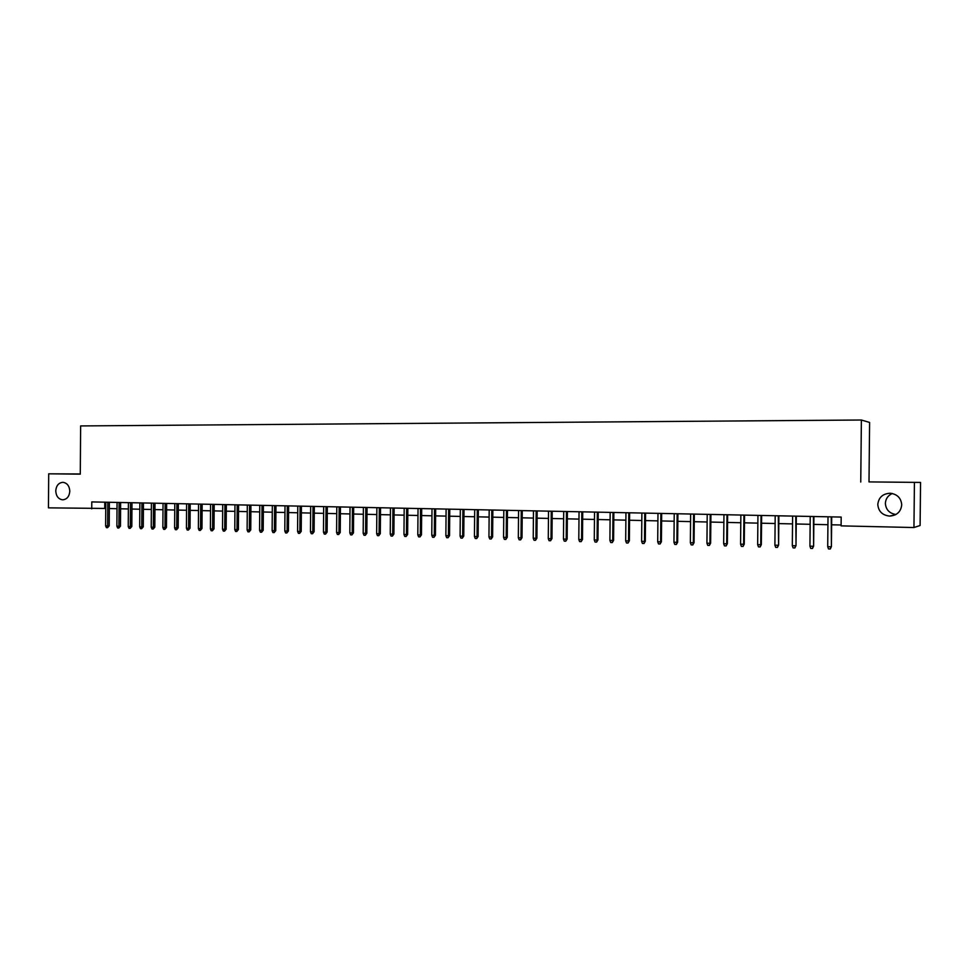 <?xml version="1.0" encoding="UTF-8"?>
<svg xmlns="http://www.w3.org/2000/svg" width="969" height="969" viewBox="0 0 969 969"><rect width="100%" height="100%" fill="white"/><g stroke="black" fill="none" stroke-linecap="round" stroke-linejoin="round"><path stroke-width="1.45" d="M69.804 491.186C69.332 496.503 66.958 499.386 62.682 499.822C58.443 499.205 56.141 496.249 55.754 490.956C56.226 485.602 58.624 482.732 62.924 482.32C67.127 482.962 69.417 485.917 69.804 491.186M895.913 514.503C889.397 513.376 885.884 509.682 885.375 503.408C885.642 498.805 887.943 495.498 892.304 493.5M901.727 504.849C900.904 511.814 896.846 515.556 889.554 516.089C882.347 515.229 878.423 511.353 877.793 504.461C878.641 497.376 882.807 493.633 890.281 493.233C897.306 494.214 901.122 498.078 901.727 504.849M868.999 481.908L920.55 482.429L868.999 481.908L869.605 422.448L861.38 420.013L80.633 425.924L80.282 474.144L48.704 473.817L48.45 507.853L105.754 508.459M920.55 482.429L920.102 525.501L913.949 527.536L914.421 482.574M913.949 527.536L841.092 525.876L841.189 517.071L91.789 501.918L91.74 508.834M80.282 473.974L48.704 473.817M860.751 482.029L861.38 420.013M109.327 508.531L117.019 508.713M120.592 508.786L128.368 508.967M131.941 509.04L139.815 509.222M143.4 509.306L151.358 509.476M154.943 509.561L162.998 509.742M166.595 509.827L174.735 510.009M178.332 510.082L186.569 510.275M190.166 510.348L198.5 510.542M202.109 510.627L210.539 510.808M214.149 510.893L222.676 511.087M226.286 511.16L234.922 511.366M238.531 511.438L247.265 511.632M250.886 511.717L259.716 511.923M263.338 511.995L272.277 512.201M275.911 512.286L284.947 512.48M288.58 512.565L297.725 512.771M301.359 512.855L310.625 513.061M314.259 513.146L323.622 513.352M327.268 513.437L336.752 513.655M340.385 513.727L349.979 513.945M353.637 514.03L363.339 514.248M366.985 514.333L376.808 514.551M380.466 514.636L390.41 514.854M394.068 514.939L404.134 515.169M407.792 515.254L417.966 515.472M421.636 515.556L431.944 515.787M435.602 515.871L446.043 516.114M449.713 516.186L460.263 516.429M463.933 516.513L474.628 516.756M478.298 516.84L489.115 517.083M492.797 517.155L503.747 517.41M507.429 517.494L518.512 517.737M522.194 517.821L533.41 518.076M537.092 518.161L548.466 518.415M552.148 518.5L563.643 518.754M567.337 518.839L578.977 519.105M582.672 519.178L594.457 519.445M598.152 519.529L610.095 519.796M613.777 519.881L625.877 520.159M629.571 520.232L641.805 520.51M645.499 520.595L657.903 520.874M661.597 520.959L674.158 521.237M677.84 521.322L690.558 521.613M694.252 521.697L707.14 521.988M710.834 522.061L723.879 522.364M727.574 522.436L740.788 522.739M744.483 522.824L757.855 523.127M761.549 523.212L775.115 523.514M778.81 523.599L792.533 523.902M796.227 523.987L810.145 524.302M813.839 524.386L827.926 524.701M831.62 524.786L841.104 524.992M104.785 502.184L104.737 508.434M831.232 516.877L831.402 546.637L830.3 548.987L830.93 546.782L827.708 546.686L828.01 516.804M831.402 546.637L831.705 516.877M830.3 548.987L828.507 548.938L827.708 546.686M813.415 516.513L813.621 546.128L812.494 548.466L813.112 546.262L809.927 546.177L810.229 516.441M813.621 546.128L813.912 516.525M812.494 548.466L810.726 548.406L809.927 546.177M795.767 516.15L796.009 545.62L794.871 547.945L795.476 545.753L792.315 545.668L792.618 516.089M796.009 545.62L796.312 516.162M794.871 547.945L793.114 547.897L792.315 545.668M778.313 515.799L778.591 545.123L777.429 547.424L778.022 545.256L774.897 545.159L775.188 515.738M778.591 545.123L778.882 515.811M777.429 547.424L775.697 547.376L774.897 545.159M761.028 515.447L760.738 544.76L761.343 544.626L760.168 546.916L760.738 544.76L757.649 544.663L757.94 515.387M761.343 544.626L761.634 515.46M760.168 546.916L758.448 546.867L757.649 544.663M743.926 515.108L743.635 544.263L744.265 544.13L743.078 546.419L743.635 544.263L740.57 544.178L740.861 515.048M744.265 544.13L744.555 515.12M743.078 546.419L741.37 546.371L740.57 544.178M726.98 514.769L726.702 543.779L727.368 543.645L726.156 545.922L726.702 543.779L723.661 543.682L723.952 514.696M727.368 543.645L727.646 514.781M726.156 545.922L724.473 545.874L723.661 543.682M710.216 514.43L709.926 543.294L710.628 543.161L709.393 545.426L709.926 543.294L706.934 543.209L707.213 514.369M710.628 543.161L710.907 514.442M709.393 545.426L707.733 545.377L706.934 543.209M693.61 514.091L693.332 542.81L694.058 542.688L692.811 544.929L693.332 542.81L690.364 542.725L690.631 514.03M694.058 542.688L694.325 514.103M692.811 544.929L691.163 544.881L690.364 542.725M677.161 513.752L676.895 542.337L677.646 542.216L676.386 544.457L676.895 542.337L673.952 542.252L674.23 513.691M677.646 542.216L677.912 513.776M676.386 544.457L674.751 544.408L673.952 542.252M660.882 513.425L660.616 541.865L661.391 541.744L660.119 543.972L660.616 541.865L657.697 541.78L657.975 513.364M661.391 541.744L661.67 513.437M660.119 543.972L658.508 543.924L657.697 541.78M644.76 513.098L644.494 541.405L645.306 541.283L644.022 543.5L644.494 541.405L641.611 541.32L641.878 513.037M645.306 541.283L645.572 513.122M644.022 543.5L642.411 543.452L641.611 541.32M628.796 512.783L628.542 540.944L629.365 540.823L628.069 543.028L628.542 540.944L625.683 540.859L625.95 512.722M629.365 540.823L629.632 512.795M628.069 543.028L626.483 542.979L625.683 540.859M612.989 512.456L612.735 540.484L613.595 540.375L612.275 542.567L612.735 540.484L609.901 540.411L610.167 512.395M613.595 540.375L613.849 512.48M612.275 542.567L610.7 542.519L609.901 540.411M597.34 512.141L597.074 540.036L597.958 539.915L596.625 542.095L597.074 540.036L594.276 539.951L594.53 512.08M597.958 539.915L598.224 512.165M596.625 542.095L595.075 542.059L594.276 539.951M581.824 511.826L581.57 539.588L582.478 539.479L581.134 541.647L581.57 539.588L578.796 539.515L579.05 511.777M582.478 539.479L582.732 511.85M581.134 541.647L579.595 541.598L578.796 539.515M566.465 511.523L566.211 539.152L567.144 539.03L565.787 541.187L566.211 539.152L563.461 539.067L563.716 511.462M567.144 539.03L567.398 511.535M565.787 541.187L564.261 541.15L563.461 539.067M551.252 511.208L550.998 538.703L551.955 538.594L550.586 540.738L550.998 538.703L548.272 538.631L548.527 511.16M551.955 538.594L552.209 511.232M550.586 540.738L549.072 540.702L548.272 538.631M536.184 510.905L535.93 538.279L536.911 538.158L535.53 540.302L535.93 538.279L533.229 538.195L533.483 510.845M536.911 538.158L537.165 510.929M535.53 540.302L534.028 540.254L533.229 538.195M521.249 510.602L521.007 537.843L522.012 537.734L520.619 539.866L521.007 537.843L518.33 537.771L518.572 510.554M522.012 537.734L522.255 510.627M520.619 539.866L519.13 539.818L518.33 537.771M506.46 510.3L506.218 537.42L507.247 537.311L505.842 539.43L506.218 537.42L503.565 537.347L503.807 510.251M507.247 537.311L507.49 510.324M505.842 539.43L504.364 539.382L503.565 537.347M491.804 510.009L491.562 536.996L492.615 536.887L491.198 538.994L491.562 536.996L488.945 536.923L489.188 509.96M492.615 536.887L492.858 510.033M491.198 538.994L489.745 538.946L488.945 536.923M477.293 509.718L477.051 536.572L478.129 536.475L476.687 538.57L477.051 536.572L474.447 536.499L474.689 509.658M478.129 536.475L478.359 509.73M476.687 538.57L475.246 538.522L474.447 536.499M462.903 509.428L462.673 536.16L463.763 536.063L462.322 538.146L462.673 536.16L460.093 536.087L460.323 509.367M463.763 536.063L463.994 509.44M462.322 538.146L460.893 538.098L460.093 536.087M448.647 509.137L448.417 535.748L449.531 535.651L448.078 537.722L448.417 535.748L445.873 535.675L446.103 509.088M449.531 535.651L449.773 509.161M448.078 537.722L446.661 537.686L445.873 535.675M434.536 508.846L434.294 535.348L435.432 535.239L433.979 537.311L434.294 535.348L431.774 535.276L432.004 508.798M435.432 535.239L435.662 508.87M433.979 537.311L432.574 537.262L431.774 535.276M420.534 508.568L420.304 534.936L421.467 534.84L419.989 536.899L420.304 534.936L417.809 534.864L418.027 508.519M421.467 534.84L421.697 508.592M419.989 536.899L418.596 536.85L417.809 534.864M406.665 508.289L406.447 534.537L407.622 534.44L406.132 536.487L406.447 534.537L403.964 534.464L404.182 508.24M407.622 534.44L407.852 508.313M406.132 536.487L404.763 536.451L403.964 534.464M392.929 508.01L392.699 534.149L393.898 534.04L392.409 536.087L392.699 534.149L390.241 534.076L390.471 507.962M393.898 534.04L394.129 508.035M392.409 536.087L391.04 536.039L390.241 534.076M379.315 507.732L379.085 533.749L380.308 533.653L378.794 535.687L379.085 533.749L376.65 533.677L376.868 507.683M380.308 533.653L380.526 507.756M378.794 535.687L377.45 535.639L376.65 533.677M365.81 507.465L365.592 533.362L366.827 533.265L365.313 535.288L365.592 533.362L363.181 533.289L363.399 507.417M366.827 533.265L367.045 507.49M365.313 535.288L363.969 535.239L363.181 533.289M352.437 507.187L352.219 532.974L353.467 532.877L351.953 534.888L352.219 532.974L349.821 532.914L350.039 507.138M353.467 532.877L353.685 507.211M351.953 534.888L350.621 534.852L349.821 532.914M339.174 506.92L338.956 532.599L340.228 532.502L338.702 534.5L338.956 532.599L336.594 532.526L336.8 506.872M340.228 532.502L340.446 506.944M338.702 534.5L337.382 534.464L336.594 532.526M326.032 506.654L325.826 532.211L327.11 532.126L325.572 534.113L325.826 532.211L323.464 532.151L323.682 506.605M327.11 532.126L327.328 506.678M325.572 534.113L324.264 534.076L323.464 532.151M313.011 506.387L312.793 531.836L314.101 531.751L312.551 533.725L312.793 531.836L310.468 531.775L310.674 506.351M314.101 531.751L314.319 506.424M312.551 533.725L311.255 533.689L310.468 531.775M300.099 506.133L299.881 531.472L301.214 531.375L299.651 533.35L299.881 531.472L297.58 531.4L297.786 506.084M301.214 531.375L301.42 506.157M299.651 533.35L298.367 533.313L297.58 531.4M287.296 505.866L287.09 531.097L288.423 531.012L286.86 532.974L287.09 531.097L284.801 531.036L285.007 505.83M288.423 531.012L288.629 505.903M286.86 532.974L285.589 532.938L284.801 531.036M274.602 505.612L274.397 530.733L275.753 530.649L274.179 532.599L274.397 530.733L272.132 530.673L272.337 505.564M275.753 530.649L275.959 505.648M274.179 532.599L272.919 532.562L272.132 530.673M262.03 505.358L261.824 530.37L263.193 530.285L261.606 532.223L261.824 530.37L259.571 530.309L259.777 505.321M263.193 530.285L263.398 505.394M261.606 532.223L260.358 532.187L259.571 530.309M249.554 505.103L249.348 530.007L250.741 529.922L249.154 531.86L249.348 530.007L247.119 529.946L247.313 505.067M250.741 529.922L250.935 505.14M249.154 531.86L247.907 531.824L247.119 529.946M237.187 504.861L236.993 529.655L238.386 529.571L236.787 531.496L236.993 529.655L234.777 529.595L234.97 504.813M238.386 529.571L238.592 504.885M236.787 531.496L235.564 531.46L234.777 529.595M224.929 504.607L224.723 529.304L226.14 529.219L224.542 531.133L224.723 529.304L222.531 529.244L222.725 504.57M226.14 529.219L226.346 504.643M224.542 531.133L223.318 531.097L222.531 529.244M212.768 504.364L212.574 528.953L214.004 528.868L212.393 530.782L212.574 528.953L210.394 528.892L210.588 504.316M214.004 528.868L214.197 504.389M212.393 530.782L211.181 530.746L210.394 528.892M200.716 504.122L200.522 528.602L201.964 528.517L200.353 530.418L200.522 528.602L198.366 528.541L198.56 504.074M201.964 528.517L202.158 504.146M200.353 530.418L199.154 530.382L198.366 528.541M188.761 503.88L188.567 528.262L190.033 528.178L188.41 530.067L188.567 528.262L186.436 528.202L186.617 503.832M190.033 528.178L190.215 503.904M188.41 530.067L187.211 530.031L186.436 528.202M176.903 503.638L176.721 527.923L178.187 527.839L176.564 529.728L176.721 527.923L174.602 527.863L174.783 503.601M178.187 527.839L178.381 503.674M176.564 529.728L175.377 529.692L174.602 527.863M165.154 503.408L164.972 527.584L166.45 527.499L164.815 529.377L164.972 527.584L162.865 527.524L163.046 503.359M166.45 527.499L166.644 503.432M164.815 529.377L163.652 529.34L162.865 527.524M153.502 503.165L153.308 527.245L154.81 527.16L153.163 529.038L153.308 527.245L151.225 527.184L151.406 503.129M154.81 527.16L154.992 503.202M153.163 529.038L152.012 529.001L151.225 527.184M141.934 502.935L141.753 526.906L143.267 526.833L141.619 528.686L141.753 526.906L139.681 526.845L139.863 502.887M143.267 526.833L143.448 502.959M141.619 528.686L140.469 528.662L139.681 526.845M130.476 502.705L130.294 526.579L131.808 526.506L130.161 528.359L130.294 526.579L128.235 526.518L128.417 502.657M131.808 526.506L131.99 502.729M130.161 528.359L129.022 528.323L128.235 526.518M119.102 502.475L118.921 526.252L120.459 526.179L118.799 528.02L118.921 526.252L116.886 526.191L117.067 502.426M120.459 526.179L120.64 502.499M118.799 528.02L117.661 527.984L116.886 526.191M107.825 502.245L107.644 525.925L109.194 525.852L107.523 527.693L107.644 525.925L105.621 525.864L105.803 502.196M109.194 525.852L109.364 502.269M107.523 527.693L106.408 527.657L105.621 525.864M889.554 516.089L895.259 514.854"/></g></svg>
